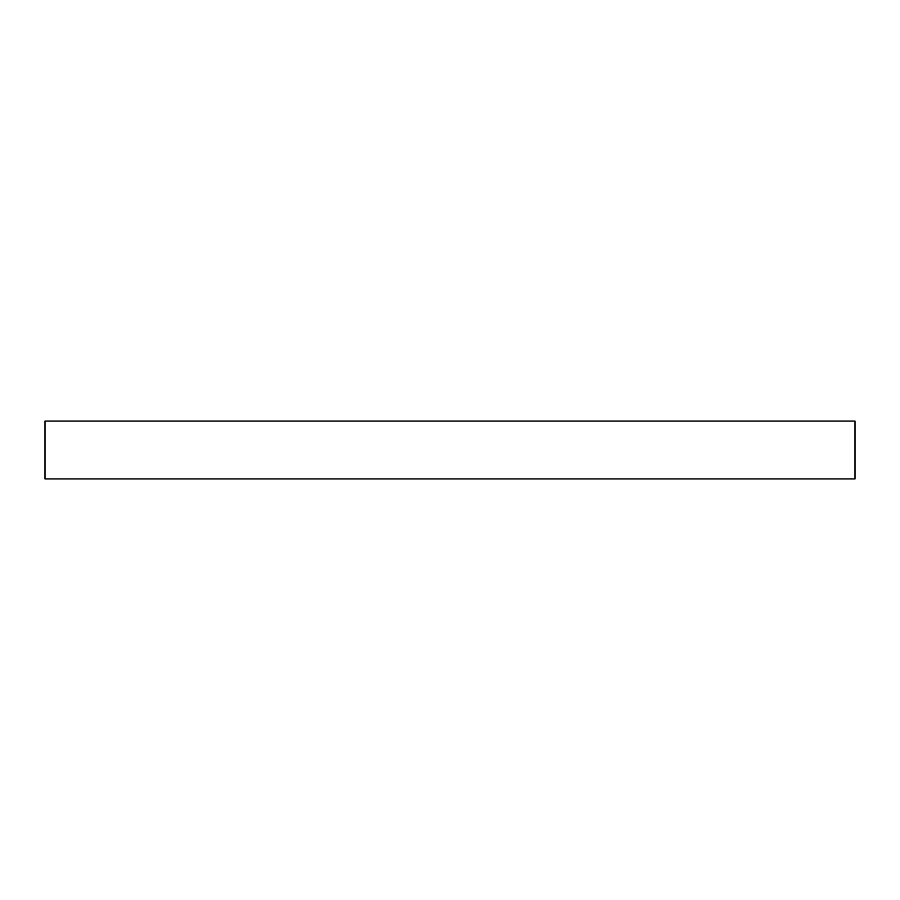 <?xml version="1.0" encoding="UTF-8"?>
<svg xmlns="http://www.w3.org/2000/svg" width="900" height="900" viewBox="0 0 900 900"><rect width="100%" height="100%" fill="white"/><g stroke="black" fill="none" stroke-linecap="round" stroke-linejoin="round"><path stroke-width="1.35" d="M45 421.076L45 478.924L855 478.924L855 421.076L45 421.076L45 478.924L855 478.924L855 421.076L45 421.076"/></g></svg>
